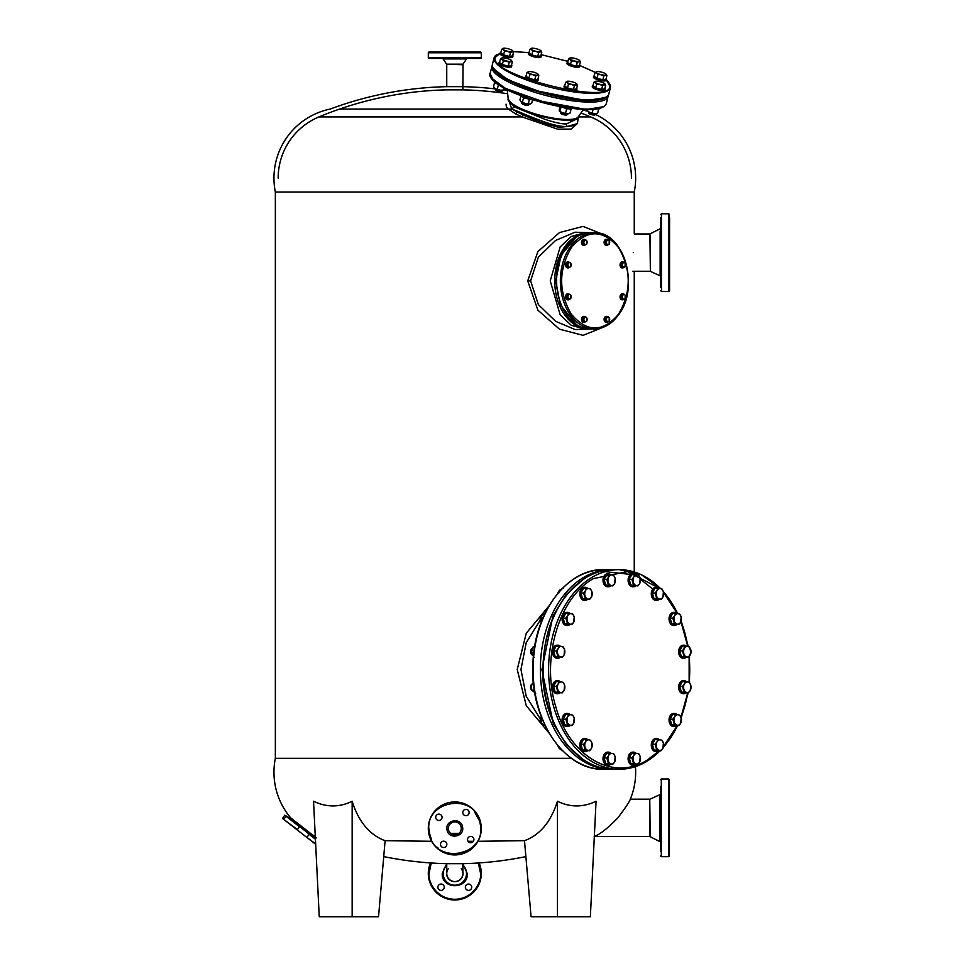 <?xml version="1.0" encoding="UTF-8"?>
<svg xmlns="http://www.w3.org/2000/svg" width="965" height="965" viewBox="0 0 965 965"><rect width="100%" height="100%" fill="white"/><g stroke="black" fill="none" stroke-linecap="round" stroke-linejoin="round"><path stroke-width="1.45" d="M580.93 113.038A353.262 353.262 0 0 1 590.677 116.934A66.235 66.235 0 0 1 631.436 178.079M507.65 93.738A353.262 353.262 0 0 0 462.862 89.854L446.747 89.854A353.262 353.262 0 0 0 318.933 116.934A66.235 66.235 0 0 0 278.173 178.079M571.389 758.321L275.351 758.321A70.457 70.457 0 0 0 290.477 817.596L290.923 818.055M312.395 834.834L315.278 836.39M352.153 801.24L352.153 916.75L319.246 916.75L313.541 801.24C326.58 807.488 339.451 807.488 352.153 801.24C358.606 821.758 369.595 834.906 385.107 840.696L431.632 841.275M442.839 841.275L444.479 841.275M468.037 841.275L473.405 841.275M477.977 841.275L524.502 840.696C539.954 834.99 550.943 821.83 557.456 801.24C570.182 807.488 583.053 807.488 596.068 801.24L590.363 916.75L557.456 916.75L557.456 801.24M594.175 836.486C599.808 834.532 607.709 828.32 617.865 817.837C625.585 807.548 629.735 801.336 630.314 799.189L649.771 799.189L649.771 836.353M635.428 766.62A70.457 70.457 0 0 1 630.314 799.189M463.031 64.172L466.505 58.913L443.104 58.913L446.578 64.172L463.031 64.172L462.862 89.854L462.862 86.669L446.747 86.669A356.447 356.447 0 0 0 330.223 109.057A70.457 70.457 0 0 0 275.351 192.023L634.258 192.023A70.457 70.457 0 0 0 595.489 114.461A3.534 0.856 14.5 0 1 595.477 114.509A3.534 0.856 14.5 0 1 595.321 114.69A3.534 0.856 14.5 0 1 591.847 114.461A3.534 0.856 14.5 0 1 588.698 112.977A3.534 0.856 14.5 0 1 588.638 112.772A3.534 0.856 14.5 0 1 588.638 112.748A3.534 0.856 14.5 0 0 588.638 112.748L588.831 112.012M383.732 856.606A356.447 356.447 0 0 0 446.747 863.675L462.862 863.675L446.747 863.675L446.747 873.494A8.058 8.058 0 0 0 454.805 881.54A8.058 8.058 0 0 0 461.27 868.681A8.058 8.058 0 0 1 454.805 881.54A8.058 8.058 0 0 1 448.339 868.681A8.058 8.058 0 0 0 446.747 873.494M525.877 856.606A356.447 356.447 0 0 1 462.862 863.675L462.862 873.494M578.361 116.681L577.444 123.617L566.841 126.548C551.425 127.054 524.55 113.593 511.764 109.057L339.632 109.057M511.764 109.057L508.193 98.695M462.862 86.669A356.447 356.447 0 0 1 495.407 88.901M504.261 90.022A356.447 356.447 0 0 1 507.288 90.469M492.632 67.345L502.536 77.646L527.397 88.961L588.517 101.204L607.082 96.898M491.269 77.876L507.361 89.805L532.065 99.54L586.322 109.503L603.185 106.765M576.334 324.578L560.291 304.747L555.719 280.875L561.148 255.049L576.334 237.173M583.27 759.66L566.515 744.763L553.367 723.786L541.86 669.722L552.861 616.261L565.972 594.826L583.258 579.277M607.299 569.796A99.793 70.566 90 0 0 603.68 569.664A99.793 70.566 90 0 0 533.114 669.469L533.114 669.433M587.733 111.325L583.125 109.938M633.293 252.613C634.343 276.678 634.343 276.678 633.293 252.613C634.343 228.548 634.343 228.548 633.293 252.613M549.049 733.062L526.263 705.668L517.228 669.469L526.263 633.257L549.049 605.875M602.606 327.497L583.077 335.35L559.483 329.174L537.879 310.151L527.722 280.875L537.879 251.6L559.483 232.577L583.077 226.401L602.606 234.254M512.138 109.19L523.404 115.161L541.679 122.652L559.024 127.477L573.777 125.607M508.133 99.081L514.068 106.862L545.322 119.431C554.887 122.603 561.907 124.111 566.371 123.942L577.902 118.442L578.023 117.416M586.443 232.939L584.199 232.83L571.196 236.485L560.17 246.907L550.231 280.875L560.17 314.843L571.196 325.265L584.199 328.92L586.443 328.812M592.956 232.83L575.08 232.203L555.599 240.454L538.374 257.136L530.593 280.875L538.374 304.614L555.599 321.297L575.08 329.535L592.956 328.92M540.316 619.94L526.227 642.69L520.955 669.469L526.227 696.248L540.316 718.997M576.829 124.111L571.003 129.093L557.42 129.105L522.125 116.934L515.551 113.858L508.024 108.792L506.36 106.705L506.058 104.184M524.502 840.696L531.076 916.75L557.456 916.75M352.153 916.75L378.533 916.75L385.107 840.696M514.068 106.862L511.812 109.057M669.589 267.064L669.589 250.068M669.589 233.373L669.589 271.093M660.76 272.432L660.76 255.978M660.76 249.839L660.76 243.928M660.76 235.556L660.76 233.602M660.76 226.666L660.76 224.001M660.76 217.644L660.76 266.931M669.589 238.464L669.589 249.247M669.589 272.432L669.589 271.623M660.76 281.454L660.76 287.582M660.76 272.202L660.76 278.33M668.878 291.478L661.459 291.478L661.459 213.76L668.878 213.76L668.878 291.478L669.589 290.767L669.589 238.307L669.589 287.353M669.589 259.657L669.589 255.387M669.589 266.762L669.589 256.208M669.589 238.162L669.589 232.794M660.76 281.225L660.76 278.559M660.76 271.623L660.76 269.681M669.433 851.564L669.433 803.749M669.433 812.216L669.433 821.891M660.603 841.854L660.603 842.481M660.603 830.033L660.603 812.216M660.603 808.682L660.603 793.194M660.603 789.659L660.603 851.564M660.603 799.273L660.603 793.809M669.433 848.742L669.433 845.207L669.433 848.742M660.603 805.859L660.603 809.394M660.603 786.825L660.603 790.371M669.433 799.273L669.433 802.096M669.433 790.371L669.433 805.859M669.433 802.808L669.433 805.63M669.433 842.481L669.433 836.39M455.926 834.797A6.466 6.466 0 0 1 448.411 829.405A6.466 6.466 0 0 1 453.683 822.071A6.466 6.466 0 0 1 461.198 827.463A6.466 6.466 0 0 1 455.926 834.797M447.048 829.803L447.012 829.611C445.022 819.768 461.306 817.09 462.561 827.065L462.597 827.258C464.587 837.101 448.303 839.779 447.048 829.803M429.389 832.771L429.413 832.916C433.599 865.858 487.385 856.534 480.22 824.098L480.196 823.953C476.01 790.998 422.224 800.335 429.389 832.771M428.689 832.892A26.489 26.489 0 0 0 459.412 854.532A26.489 26.489 0 0 0 480.92 823.977A26.489 26.489 0 0 0 450.197 802.337A26.489 26.489 0 0 0 428.689 832.892M479.4 820.672L474.454 811.734M441.524 806.33L440.149 807.21M429.027 829.056L429.377 832.759M471.27 842.71A3.185 3.185 0 0 1 467.591 840.129A3.185 3.185 0 0 1 470.172 836.45A3.185 3.185 0 0 1 473.851 839.019A3.185 3.185 0 0 1 471.27 842.71M444.214 847.487A3.185 3.185 0 0 1 440.535 844.906A3.185 3.185 0 0 1 443.104 841.215A3.185 3.185 0 0 1 446.795 843.796A3.185 3.185 0 0 1 444.214 847.487M439.437 820.419A3.185 3.185 0 0 1 435.758 817.837A3.185 3.185 0 0 1 438.339 814.158A3.185 3.185 0 0 1 442.018 816.74A3.185 3.185 0 0 1 439.437 820.419M466.505 815.654A3.185 3.185 0 0 1 462.814 813.073A3.185 3.185 0 0 1 465.395 809.382A3.185 3.185 0 0 1 469.074 811.963A3.185 3.185 0 0 1 466.505 815.654M429.413 832.916L431.198 838.802M437.266 847.33L438.207 848.163M444.624 852.131L449.618 853.699M455.95 854.194L468.845 850.069M298.269 830.744L297.377 829.598L299.56 826.824L300.875 827.403L286.207 815.932L284.735 815.244L282.504 818.429L315.676 844.339M297.377 829.598L283.589 819.273M286.207 815.932L283.963 819.128M315.651 843.88L305.7 836.558M300.875 827.403L309.198 834.351L307.027 837.138M299.56 826.824L286.147 816.342M308.317 833.217L315.398 838.754M309.198 834.351L315.422 839.212M462.862 863.82L467.386 873.82C467.76 889.851 441.439 889.513 442.223 873.494L446.747 863.82M430.499 862.927A26.489 26.489 0 0 0 454.805 899.983A26.489 26.489 0 0 0 479.098 862.927A26.489 26.489 0 0 1 481.294 873.301M478.351 862.987L480.594 873.494C481.619 881.045 473.899 898.873 454.901 899.284C435.891 899.006 428.038 881.238 429.015 873.675L431.258 862.987M441.065 884.049A3.185 3.185 0 0 0 437.881 887.233A3.185 3.185 0 0 0 441.065 890.405A3.185 3.185 0 0 0 444.25 887.233A3.185 3.185 0 0 0 441.065 884.049M468.544 884.049A3.185 3.185 0 0 0 465.359 887.233A3.185 3.185 0 0 0 468.544 890.405A3.185 3.185 0 0 0 471.728 887.233A3.185 3.185 0 0 0 468.544 884.049M429.015 58.431L428.315 57.731L428.315 52.785L429.015 52.074A0.712 0.712 -90 0 0 428.315 52.785L481.294 52.785L480.594 52.074A0.712 0.712 90 0 1 481.294 52.785L481.294 57.731A0.712 0.712 90 0 1 480.594 58.431L429.015 58.431A0.712 0.712 -90 0 1 428.315 57.731L481.294 57.731L480.594 58.431M429.015 52.074L480.594 52.074M465.359 58.431L444.25 58.431M468.544 52.074L465.359 52.074M441.065 52.074L437.881 52.074L441.065 52.074M500.256 53.123L495.117 57.55C489.255 75.174 611.11 105.655 609.868 86.247L606.273 79.733M595.321 72.411L579.881 65.523L595.357 72.375M567.927 61.386L541.124 54.643L567.939 61.362M513.199 51.543L528.603 52.629L513.235 51.603M593.837 82.314L595.441 82.556A5.295 1.279 -165.5 0 0 599.796 84.317A5.295 1.279 -165.5 0 0 604.331 84.787A5.295 1.279 -165.5 0 0 605.007 84.003A5.295 1.279 -165.5 0 0 604.488 83.497L605.694 85.282L604.331 84.787L602.57 85.825L599.796 84.317L596.635 84.341L595.441 82.556A5.295 1.279 -165.5 0 1 594.826 81.748A5.295 1.279 -165.5 0 1 595.079 81.434A5.295 1.279 -165.5 0 1 595.598 81.277A5.295 1.279 -165.5 0 1 600.121 81.748A5.295 1.279 -165.5 0 1 604.488 83.497L605.694 85.282L604.753 88.901L601.629 89.443L595.707 87.96L592.908 85.933L593.837 82.314L595.598 81.277M588.891 113.195A3.185 0.772 14.5 0 0 588.94 113.375A3.185 0.772 14.5 0 0 591.786 114.702A3.185 0.772 14.5 0 0 594.91 114.919A3.185 0.772 14.5 0 0 595.043 114.787M602.57 85.825L601.629 89.443M596.635 84.341L595.707 87.96M606.092 78.72A6.538 1.58 -165.5 0 1 606.37 79.323A6.538 1.58 -165.5 0 1 606.37 79.371A6.538 1.58 -165.5 0 1 599.735 79.299A6.538 1.58 -165.5 0 1 593.704 76.151A6.538 1.58 -165.5 0 1 593.716 76.102L593.451 77.104A6.538 1.58 14.5 0 0 593.451 77.104A6.538 1.58 14.5 0 0 593.439 77.152A6.538 1.58 14.5 0 0 599.482 80.3A6.538 1.58 14.5 0 0 606.104 80.372A6.538 1.58 14.5 0 0 606.117 80.324M595.043 72.64L596.647 72.882A5.295 1.279 -165.5 0 0 601.014 74.643A5.295 1.279 -165.5 0 0 605.538 75.113A5.295 1.279 -165.5 0 0 606.213 74.329A5.295 1.279 -165.5 0 0 605.694 73.823L606.901 75.608L605.538 75.113L603.776 76.151L601.014 74.643L597.854 74.667L596.647 72.882A5.295 1.279 -165.5 0 1 596.044 72.073A5.295 1.279 -165.5 0 1 596.286 71.76A5.295 1.279 -165.5 0 1 596.804 71.603A5.295 1.279 -165.5 0 1 601.328 72.073A5.295 1.279 -165.5 0 1 605.694 73.823L606.901 75.608L605.96 79.227L602.836 79.769L596.913 78.286L594.114 76.259L595.043 72.64L596.804 71.603M603.776 76.151L602.836 79.769M597.854 74.667L596.913 78.286M528.313 53.702A6.538 1.58 14.5 0 0 528.289 53.751A6.538 1.58 14.5 0 0 528.289 53.799A6.538 1.58 14.5 0 0 534.321 56.947A6.538 1.58 14.5 0 0 540.955 57.019A6.538 1.58 14.5 0 0 540.955 56.971L541.208 56.018A6.538 1.58 -165.5 0 1 534.586 55.946A6.538 1.58 -165.5 0 1 528.543 52.81A6.538 1.58 -165.5 0 1 528.555 52.749A6.538 1.58 -165.5 0 1 529.11 52.315M540.931 55.367A6.538 1.58 -165.5 0 1 541.22 55.97A6.538 1.58 -165.5 0 1 541.208 56.018M568.554 58.962L570.158 59.203A5.295 1.279 -165.5 0 0 574.525 60.964A5.295 1.279 -165.5 0 0 579.048 61.434A5.295 1.279 -165.5 0 0 579.724 60.65A5.295 1.279 -165.5 0 0 579.205 60.144L580.411 61.929L579.048 61.434L577.287 62.472L574.525 60.964L571.364 60.988L570.158 59.203A5.295 1.279 -165.5 0 1 569.555 58.395A5.295 1.279 -165.5 0 1 569.796 58.081A5.295 1.279 -165.5 0 1 570.315 57.924A5.295 1.279 -165.5 0 1 574.838 58.395A5.295 1.279 -165.5 0 1 579.205 60.144L580.411 61.929L579.47 65.548L576.346 66.09L570.424 64.607L567.625 62.58L568.554 58.962L570.315 57.924M577.287 62.472L576.346 66.09M571.364 60.988L570.424 64.607M500.111 53.702A6.538 1.58 14.5 0 0 500.099 53.751A6.538 1.58 14.5 0 0 500.087 53.799A6.538 1.58 14.5 0 0 506.118 56.947A6.538 1.58 14.5 0 0 512.753 57.019A6.538 1.58 14.5 0 0 512.765 56.971L513.006 56.018A6.538 1.58 -165.5 0 1 506.384 55.946A6.538 1.58 -165.5 0 1 500.34 52.81A6.538 1.58 -165.5 0 1 500.353 52.749A6.538 1.58 -165.5 0 1 500.907 52.315M512.729 55.367A6.538 1.58 -165.5 0 1 513.018 55.97A6.538 1.58 -165.5 0 1 513.006 56.018M498.905 63.376A6.538 1.58 14.5 0 0 498.881 63.425A6.538 1.58 14.5 0 0 498.869 63.473A6.538 1.58 14.5 0 0 504.912 66.621A6.538 1.58 14.5 0 0 511.534 66.694A6.538 1.58 14.5 0 0 511.546 66.645M511.522 65.041A6.538 1.58 -165.5 0 1 511.812 65.644A6.538 1.58 -165.5 0 1 511.8 65.692A6.538 1.58 -165.5 0 1 505.178 65.62A6.538 1.58 -165.5 0 1 499.134 62.472A6.538 1.58 -165.5 0 1 499.146 62.423A6.538 1.58 -165.5 0 1 499.701 61.989M592.257 86.729A6.538 1.58 14.5 0 0 592.245 86.778A6.538 1.58 14.5 0 0 592.233 86.826A6.538 1.58 14.5 0 0 598.276 89.974A6.538 1.58 14.5 0 0 604.898 90.047A6.538 1.58 14.5 0 0 604.91 89.998M604.886 88.394A6.538 1.58 -165.5 0 1 605.164 88.997A6.538 1.58 -165.5 0 1 598.529 88.973A6.538 1.58 -165.5 0 1 592.486 85.825A6.538 1.58 -165.5 0 1 592.498 85.776A6.538 1.58 -165.5 0 1 593.053 85.342M605.164 88.997A6.538 1.58 -165.5 0 1 605.152 89.045L604.898 90.047M566.986 63.376A6.538 1.58 14.5 0 0 566.962 63.425A6.538 1.58 14.5 0 0 566.95 63.473A6.538 1.58 14.5 0 0 572.993 66.621A6.538 1.58 14.5 0 0 579.615 66.694A6.538 1.58 14.5 0 0 579.627 66.645M579.603 65.041A6.538 1.58 -165.5 0 1 579.881 65.644A6.538 1.58 -165.5 0 1 579.881 65.692A6.538 1.58 -165.5 0 1 573.246 65.62A6.538 1.58 -165.5 0 1 567.215 62.472A6.538 1.58 -165.5 0 1 567.227 62.423A6.538 1.58 -165.5 0 1 567.77 61.989M529.881 49.287L531.486 49.529A5.295 1.279 -165.5 0 0 535.852 51.29A5.295 1.279 -165.5 0 0 540.376 51.76A5.295 1.279 -165.5 0 0 541.051 50.976A5.295 1.279 -165.5 0 0 540.533 50.47L541.739 52.255L540.376 51.76L538.615 52.798L535.852 51.29L532.692 51.314L531.486 49.529A5.295 1.279 -165.5 0 1 530.883 48.72A5.295 1.279 -165.5 0 1 531.124 48.407A5.295 1.279 -165.5 0 1 531.643 48.25A5.295 1.279 -165.5 0 1 536.166 48.72A5.295 1.279 -165.5 0 1 540.533 50.47L541.739 52.255L540.81 55.873L537.686 56.416L531.751 54.933L528.953 52.906L529.881 49.287L531.643 48.25M538.615 52.798L537.686 56.416M532.692 51.314L531.751 54.933M521.956 102.338L521.763 103.074A3.534 0.856 14.5 0 0 521.763 103.074A3.534 0.856 14.5 0 0 521.763 103.098A3.534 0.856 14.5 0 0 521.824 103.303A3.534 0.856 14.5 0 0 524.972 104.787A3.534 0.856 14.5 0 0 528.446 105.016A3.534 0.856 14.5 0 0 528.615 104.835A3.534 0.856 14.5 0 0 528.615 104.811L528.796 104.099M526.962 72.64L528.567 72.882A5.295 1.279 -165.5 0 0 532.933 74.643A5.295 1.279 -165.5 0 0 537.457 75.113A5.295 1.279 -165.5 0 0 538.132 74.329A5.295 1.279 -165.5 0 0 537.614 73.823L538.82 75.608L537.457 75.113L535.696 76.151L532.933 74.643L529.773 74.667L528.567 72.882A5.295 1.279 -165.5 0 1 527.964 72.073A5.295 1.279 -165.5 0 1 528.205 71.76A5.295 1.279 -165.5 0 1 528.724 71.603A5.295 1.279 -165.5 0 1 533.247 72.073A5.295 1.279 -165.5 0 1 537.614 73.823L538.82 75.608L537.879 79.227L534.755 79.769L528.832 78.286L526.034 76.259L526.962 72.64L528.724 71.603M522.017 103.52A3.185 0.772 14.5 0 0 522.077 103.701A3.185 0.772 14.5 0 0 524.912 105.028A3.185 0.772 14.5 0 0 528.036 105.245A3.185 0.772 14.5 0 0 528.169 105.113M535.696 76.151L534.755 79.769M529.773 74.667L528.832 78.286M560.629 112.012L560.436 112.748A3.534 0.856 14.5 0 0 560.436 112.748A3.534 0.856 14.5 0 0 560.436 112.772A3.534 0.856 14.5 0 0 560.496 112.977A3.534 0.856 14.5 0 0 563.644 114.461A3.534 0.856 14.5 0 0 567.118 114.69A3.534 0.856 14.5 0 0 567.275 114.509A3.534 0.856 14.5 0 0 567.287 114.485M565.635 82.314L567.239 82.556A5.295 1.279 -165.5 0 0 571.606 84.317A5.295 1.279 -165.5 0 0 576.129 84.787A5.295 1.279 -165.5 0 0 576.805 84.003A5.295 1.279 -165.5 0 0 576.286 83.497L577.492 85.282L576.129 84.787L574.368 85.825L571.606 84.317L568.433 84.341L567.239 82.556A5.295 1.279 -165.5 0 1 566.624 81.748A5.295 1.279 -165.5 0 1 566.877 81.434A5.295 1.279 -165.5 0 1 567.396 81.277A5.295 1.279 -165.5 0 1 571.919 81.748A5.295 1.279 -165.5 0 1 576.286 83.497L577.492 85.282L576.551 88.901L573.427 89.443L567.504 87.96L564.706 85.933L565.635 82.314L567.396 81.277M560.689 113.195A3.185 0.772 14.5 0 0 560.749 113.375A3.185 0.772 14.5 0 0 563.584 114.702A3.185 0.772 14.5 0 0 566.708 114.919A3.185 0.772 14.5 0 0 566.841 114.787M574.368 85.825L573.427 89.443M568.433 84.341L567.504 87.96M501.691 49.287L503.284 49.529A5.295 1.279 -165.5 0 0 507.65 51.29A5.295 1.279 -165.5 0 0 512.174 51.76A5.295 1.279 -165.5 0 0 512.849 50.976A5.295 1.279 -165.5 0 0 512.331 50.47L513.537 52.255L512.174 51.76L510.413 52.798L507.65 51.29L504.49 51.314L503.284 49.529A5.295 1.279 -165.5 0 1 502.681 48.72A5.295 1.279 -165.5 0 1 502.934 48.407A5.295 1.279 -165.5 0 1 503.453 48.25A5.295 1.279 -165.5 0 1 507.976 48.72A5.295 1.279 -165.5 0 1 512.331 50.47L513.537 52.255L512.608 55.873L509.484 56.416L503.561 54.933L500.751 52.906L501.691 49.287L503.453 48.25M510.413 52.798L509.484 56.416M504.49 51.314L503.561 54.933M495.467 88.659L495.274 89.395A3.534 0.856 14.5 0 0 495.274 89.395A3.534 0.856 14.5 0 0 495.274 89.419A3.534 0.856 14.5 0 0 495.334 89.624A3.534 0.856 14.5 0 0 498.483 91.108A3.534 0.856 14.5 0 0 501.957 91.337A3.534 0.856 14.5 0 0 502.126 91.156A3.534 0.856 14.5 0 0 502.126 91.132L502.307 90.42M500.473 58.962L502.077 59.203A5.295 1.279 -165.5 0 0 506.444 60.964A5.295 1.279 -165.5 0 0 510.968 61.434A5.295 1.279 -165.5 0 0 511.643 60.65A5.295 1.279 -165.5 0 0 511.124 60.144L512.331 61.929L510.968 61.434L509.206 62.472L506.444 60.964L503.284 60.988L502.077 59.203A5.295 1.279 -165.5 0 1 501.474 58.395A5.295 1.279 -165.5 0 1 501.716 58.081A5.295 1.279 -165.5 0 1 502.234 57.924A5.295 1.279 -165.5 0 1 506.758 58.395A5.295 1.279 -165.5 0 1 511.124 60.144L512.331 61.929L511.39 65.548L508.266 66.09L502.343 64.607L499.544 62.58L500.473 58.962L502.234 57.924M495.528 89.842A3.185 0.772 14.5 0 0 495.588 90.022A3.185 0.772 14.5 0 0 498.423 91.349A3.185 0.772 14.5 0 0 501.547 91.566A3.185 0.772 14.5 0 0 501.679 91.434M509.206 62.472L508.266 66.09M503.284 60.988L502.343 64.607M564.055 86.729A6.538 1.58 14.5 0 0 564.043 86.778A6.538 1.58 14.5 0 0 564.03 86.826A6.538 1.58 14.5 0 0 570.074 89.974A6.538 1.58 14.5 0 0 576.696 90.047A6.538 1.58 14.5 0 0 576.708 89.998M576.684 88.394A6.538 1.58 -165.5 0 1 576.961 88.997A6.538 1.58 -165.5 0 1 570.327 88.973A6.538 1.58 -165.5 0 1 564.296 85.825A6.538 1.58 -165.5 0 1 564.296 85.776A6.538 1.58 -165.5 0 1 564.851 85.342M576.961 88.997A6.538 1.58 -165.5 0 1 576.961 89.045L576.696 90.047M538.012 78.72A6.538 1.58 -165.5 0 1 538.301 79.323A6.538 1.58 -165.5 0 1 538.289 79.371A6.538 1.58 -165.5 0 1 531.667 79.299A6.538 1.58 -165.5 0 1 525.623 76.151A6.538 1.58 -165.5 0 1 525.635 76.102L525.37 77.104A6.538 1.58 14.5 0 0 525.37 77.104A6.538 1.58 14.5 0 0 525.358 77.152A6.538 1.58 14.5 0 0 531.401 80.3A6.538 1.58 14.5 0 0 538.024 80.372A6.538 1.58 14.5 0 0 538.036 80.324M503.983 90.228A5.295 1.279 14.5 0 0 504.007 90.203A5.295 1.279 14.5 0 0 504.019 90.203L500.099 90.155A5.295 1.279 14.5 0 0 503.983 90.228L505.202 88.744M493.996 87.429A5.295 1.279 14.5 0 0 494.092 87.646A5.295 1.279 14.5 0 0 495.25 88.539A5.295 1.279 14.5 0 0 500.099 90.155L495.25 88.539L493.501 86.729L494.478 82.954M497.892 84.377L498.748 84.956M503.73 87.948L503.211 89.938M498.362 85.053L497.385 88.816M494.237 81.542A6.538 1.58 14.5 0 0 494.177 81.675A6.538 1.58 14.5 0 0 494.273 82.109A6.538 1.58 14.5 0 0 497.24 83.919M597.214 108.852A6.538 1.58 14.5 0 0 599.108 108.852A6.538 1.58 14.5 0 0 600.182 108.297A6.538 1.58 14.5 0 0 600.194 108.189M561.413 106.838A6.538 1.58 14.5 0 0 566.853 108.55A6.538 1.58 14.5 0 0 571.895 108.454M520.678 95.607A6.538 1.58 14.5 0 0 523.428 97.477A6.538 1.58 14.5 0 0 531.003 99.226M522.367 96.452L523.464 98.213L524.948 98.044M520.533 101.253A5.295 1.279 14.5 0 0 520.581 101.325A5.295 1.279 14.5 0 0 521.004 101.759A5.295 1.279 14.5 0 0 525.25 103.532A5.295 1.279 14.5 0 0 529.869 104.063A5.295 1.279 14.5 0 0 530.497 103.882A5.295 1.279 14.5 0 0 530.569 103.846M528.169 98.876L529.375 99.757L531.245 98.756M532.596 99.733L531.727 103.062L529.869 104.063L525.25 103.532L520.581 101.325M521.004 101.759L519.906 99.986L520.871 96.211M531.727 103.062L529.869 104.063M529.375 99.757L528.41 103.532M523.464 98.213L522.487 101.988M565.418 108.237L566.576 109.202L567.71 108.707M570.484 108.888L571.063 109.286L570.086 113.062L567.649 113.786L562.607 112.808L559.242 110.999A5.295 1.279 14.5 0 0 562.607 112.808A5.295 1.279 14.5 0 0 567.649 113.786A5.295 1.279 14.5 0 0 569.169 113.556A5.295 1.279 14.5 0 0 569.362 113.412M560.617 105.692L560.979 107.344L562.306 107.236M559.242 110.999L559.616 106.512M566.576 109.202L565.611 112.977M560.979 107.344L560.002 111.12M597.661 108.888L598.565 109.479L598.976 107.996M598.783 108.876L597.612 113.303L594.73 113.701L589.615 112.362L587.371 110.637A5.295 1.279 14.5 0 0 587.444 110.999A5.295 1.279 14.5 0 0 589.615 112.362A5.295 1.279 14.5 0 0 594.73 113.701A5.295 1.279 14.5 0 0 597.371 113.556A5.295 1.279 14.5 0 0 597.564 113.4M597.612 113.303L598.565 109.479M587.613 109.552L587.371 110.637M593.101 109.359L592.257 112.615M571.364 247.523C558.433 269.754 558.433 291.985 571.364 314.228C587.082 332.503 602.799 332.503 618.517 314.228C631.448 291.985 631.448 269.754 618.517 247.523C602.799 229.248 587.082 229.248 571.364 247.523M583.463 320.078L583.958 318.788A2.292 1.628 -90 0 1 584.368 317.762A2.292 1.628 -90 0 1 585.104 317.171L582.788 317.509L582.305 320.078L583.62 321.948L584.79 321.948L583.463 320.078L582.305 320.078M585.755 316.822L586.672 317.762A2.292 1.628 -90 0 1 587.082 319.982A2.292 1.628 -90 0 1 585.936 321.598A2.292 1.628 -90 0 1 584.368 321.007A2.292 1.628 -90 0 1 583.958 318.788L583.946 317.509L585.104 317.171A2.292 1.628 -90 0 1 586.672 317.762L586.599 321.261L584.79 321.948M582.788 317.509L583.946 317.509M583.885 316.399A3.004 2.123 90 0 0 583.656 316.387A3.004 2.123 90 0 0 582.16 317.268A3.004 2.123 90 0 0 581.702 320.537A3.004 2.123 90 0 0 583.656 322.394A3.004 2.123 90 0 0 583.885 322.37M585.393 321.779A3.004 2.123 -90 0 1 584.115 322.394A3.004 2.123 -90 0 1 582.148 320.537A3.004 2.123 -90 0 1 582.607 317.268A3.004 2.123 -90 0 1 584.115 316.387A3.004 2.123 -90 0 1 585.224 316.822M567.504 297.51L567.999 296.231A2.292 1.628 -90 0 1 568.421 295.206A2.292 1.628 -90 0 1 569.145 294.615L566.829 294.952L566.346 297.51L567.673 299.391L568.831 299.391L567.504 297.51L566.346 297.51M569.796 294.265L570.713 295.206A2.292 1.628 -90 0 1 571.135 297.425A2.292 1.628 -90 0 1 569.989 299.041A2.292 1.628 -90 0 1 568.421 298.45A2.292 1.628 -90 0 1 567.999 296.231L567.987 294.952L569.145 294.615A2.292 1.628 -90 0 1 570.713 295.206L570.641 298.704L568.831 299.391M566.829 294.952L567.987 294.952M567.504 265.604L567.999 264.326A2.292 1.628 -90 0 1 568.421 263.3A2.292 1.628 -90 0 1 569.145 262.709L566.829 263.047L566.346 265.604L567.673 267.486L568.831 267.486L567.504 265.604L566.346 265.604M569.796 262.359L570.713 263.3A2.292 1.628 -90 0 1 571.135 265.52A2.292 1.628 -90 0 1 569.989 267.136A2.292 1.628 -90 0 1 568.421 266.545A2.292 1.628 -90 0 1 567.999 264.326L567.987 263.047L569.145 262.709A2.292 1.628 -90 0 1 570.713 263.3L570.641 266.798L568.831 267.486M566.829 263.047L567.987 263.047M606.02 320.078L606.515 318.788A2.292 1.628 -90 0 1 606.937 317.762A2.292 1.628 -90 0 1 607.66 317.171L605.345 317.509L604.862 320.078L606.189 321.948L607.347 321.948L606.02 320.078L604.862 320.078M608.312 316.822L609.229 317.762A2.292 1.628 -90 0 1 609.651 319.982A2.292 1.628 -90 0 1 608.505 321.598A2.292 1.628 -90 0 1 606.937 321.007A2.292 1.628 -90 0 1 606.515 318.788L606.503 317.509L607.66 317.171A2.292 1.628 -90 0 1 609.229 317.762L609.156 321.261L607.347 321.948M605.345 317.509L606.503 317.509M621.967 297.51L622.461 296.231A2.292 1.628 -90 0 1 622.883 295.206A2.292 1.628 -90 0 1 623.607 294.615L621.291 294.952L620.809 297.51L622.135 299.391L623.294 299.391L621.967 297.51L620.809 297.51M624.271 294.265L625.175 295.206A2.292 1.628 -90 0 1 625.597 297.425A2.292 1.628 -90 0 1 624.452 299.041A2.292 1.628 -90 0 1 622.883 298.45A2.292 1.628 -90 0 1 622.461 296.231L622.461 294.952L623.607 294.615A2.292 1.628 -90 0 1 625.175 295.206L625.103 298.704L623.294 299.391M621.291 294.952L622.461 294.952M606.02 243.047L606.515 241.769A2.292 1.628 -90 0 1 606.937 240.743A2.292 1.628 -90 0 1 607.66 240.152L605.345 240.49L604.862 243.047L606.189 244.917L607.347 244.917L606.02 243.047L604.862 243.047M608.312 239.803L609.229 240.743A2.292 1.628 -90 0 1 609.651 242.951A2.292 1.628 -90 0 1 608.505 244.579A2.292 1.628 -90 0 1 606.937 243.988A2.292 1.628 -90 0 1 606.515 241.769L606.503 240.49L607.66 240.152A2.292 1.628 -90 0 1 609.229 240.743L609.156 244.242L607.347 244.917M605.345 240.49L606.503 240.49M621.967 265.604L622.461 264.326A2.292 1.628 -90 0 1 622.883 263.3A2.292 1.628 -90 0 1 623.607 262.709L621.291 263.047L620.809 265.604L622.135 267.486L623.294 267.486L621.967 265.604L620.809 265.604M624.271 262.359L625.175 263.3A2.292 1.628 -90 0 1 625.597 265.52A2.292 1.628 -90 0 1 624.452 267.136A2.292 1.628 -90 0 1 622.883 266.545A2.292 1.628 -90 0 1 622.461 264.326L622.461 263.047L623.607 262.709A2.292 1.628 -90 0 1 625.175 263.3L625.103 266.798L623.294 267.486M621.291 263.047L622.461 263.047M583.463 243.047L583.958 241.769A2.292 1.628 -90 0 1 584.368 240.743A2.292 1.628 -90 0 1 585.104 240.152L582.788 240.49L582.305 243.047L583.62 244.917L584.79 244.917L583.463 243.047L582.305 243.047M585.755 239.803L586.672 240.743A2.292 1.628 -90 0 1 587.082 242.951A2.292 1.628 -90 0 1 585.936 244.579A2.292 1.628 -90 0 1 584.368 243.988A2.292 1.628 -90 0 1 583.958 241.769L583.946 240.49L585.104 240.152A2.292 1.628 -90 0 1 586.672 240.743L586.599 244.242L584.79 244.917M582.788 240.49L583.946 240.49M567.927 293.843A3.004 2.123 90 0 0 567.71 293.818A3.004 2.123 90 0 0 566.202 294.699A3.004 2.123 90 0 0 565.743 297.98A3.004 2.123 90 0 0 567.71 299.826A3.004 2.123 90 0 0 567.927 299.813M569.434 299.222A3.004 2.123 -90 0 1 568.156 299.826A3.004 2.123 -90 0 1 566.19 297.98A3.004 2.123 -90 0 1 566.66 294.699A3.004 2.123 -90 0 1 568.156 293.818A3.004 2.123 -90 0 1 569.266 294.265M567.927 261.937A3.004 2.123 90 0 0 567.71 261.925A3.004 2.123 90 0 0 566.202 262.794A3.004 2.123 90 0 0 565.743 266.075A3.004 2.123 90 0 0 567.71 267.92A3.004 2.123 90 0 0 567.927 267.908M569.434 267.317A3.004 2.123 -90 0 1 568.156 267.92A3.004 2.123 -90 0 1 566.19 266.075A3.004 2.123 -90 0 1 566.66 262.794A3.004 2.123 -90 0 1 568.156 261.925A3.004 2.123 -90 0 1 569.266 262.359M606.442 316.399A3.004 2.123 90 0 0 606.225 316.387A3.004 2.123 90 0 0 604.717 317.268A3.004 2.123 90 0 0 604.259 320.537A3.004 2.123 90 0 0 606.225 322.394A3.004 2.123 90 0 0 606.442 322.37M607.95 321.779A3.004 2.123 -90 0 1 606.671 322.394A3.004 2.123 -90 0 1 604.705 320.537A3.004 2.123 -90 0 1 605.164 317.268A3.004 2.123 -90 0 1 606.671 316.387A3.004 2.123 -90 0 1 607.781 316.822M622.401 293.843A3.004 2.123 90 0 0 622.172 293.818A3.004 2.123 90 0 0 620.676 294.699A3.004 2.123 90 0 0 620.206 297.98A3.004 2.123 90 0 0 622.172 299.826A3.004 2.123 90 0 0 622.401 299.813M623.897 299.222A3.004 2.123 -90 0 1 622.618 299.826A3.004 2.123 -90 0 1 620.664 297.98A3.004 2.123 -90 0 1 621.122 294.699A3.004 2.123 -90 0 1 622.618 293.818A3.004 2.123 -90 0 1 623.728 294.265M606.442 239.38A3.004 2.123 90 0 0 606.225 239.356A3.004 2.123 90 0 0 604.717 240.237A3.004 2.123 90 0 0 604.259 243.518A3.004 2.123 90 0 0 606.225 245.363A3.004 2.123 90 0 0 606.442 245.351M607.95 244.76A3.004 2.123 -90 0 1 606.671 245.363A3.004 2.123 -90 0 1 604.705 243.518A3.004 2.123 -90 0 1 605.164 240.237A3.004 2.123 -90 0 1 606.671 239.356A3.004 2.123 -90 0 1 607.781 239.803M622.401 261.937A3.004 2.123 90 0 0 622.172 261.925A3.004 2.123 90 0 0 620.676 262.794A3.004 2.123 90 0 0 620.206 266.075A3.004 2.123 90 0 0 622.172 267.92A3.004 2.123 90 0 0 622.401 267.908M623.897 267.317A3.004 2.123 -90 0 1 622.618 267.92A3.004 2.123 -90 0 1 620.664 266.075A3.004 2.123 -90 0 1 621.122 262.794A3.004 2.123 -90 0 1 622.618 261.925A3.004 2.123 -90 0 1 623.728 262.359M583.885 239.38A3.004 2.123 90 0 0 583.656 239.356A3.004 2.123 90 0 0 582.16 240.237A3.004 2.123 90 0 0 581.702 243.518A3.004 2.123 90 0 0 583.656 245.363A3.004 2.123 90 0 0 583.885 245.351M585.393 244.76A3.004 2.123 -90 0 1 584.115 245.363A3.004 2.123 -90 0 1 582.148 243.518A3.004 2.123 -90 0 1 582.607 240.237A3.004 2.123 -90 0 1 584.115 239.356A3.004 2.123 -90 0 1 585.224 239.803M659.638 588.445L627.479 571.63L593.547 578.566C558.832 597.432 540.786 659.059 555.9 707.116C569.241 756.198 612.811 781.734 646.791 760.36L659.36 750.746M663.606 746.307L677.273 725.644M680.94 717.345L687.743 692.858A99.793 70.566 90 0 1 681.013 717.526M689.143 682.291L689.131 656.55A99.793 70.566 90 0 1 689.155 682.291M687.792 646.466A5.295 3.739 -90 0 1 690.759 649.698A5.295 3.739 -90 0 1 690.277 654.946A5.295 3.739 -90 0 1 686.815 656.972A5.295 3.739 -90 0 1 683.847 653.739A5.295 3.739 -90 0 1 684.342 648.492A5.295 3.739 -90 0 1 685.874 646.827A5.295 3.739 -90 0 1 687.792 646.466L689.36 646.876L691.012 652.521L688.383 657.37L684.101 656.562L682.448 650.917L685.078 646.067L687.792 646.466L680.94 621.581M677.406 613.547L663.594 592.606M656.743 749.95L655.09 744.304L656.984 741.88A5.295 3.739 -90 0 1 658.528 740.215A5.295 3.739 -90 0 1 660.446 739.853L662.002 740.251L663.413 743.074L662.919 748.321L661.025 750.746L654.029 749.95L652.364 744.304L655.006 739.455L660.446 739.853A5.295 3.739 -90 0 1 663.413 743.074A5.295 3.739 -90 0 1 662.919 748.321A5.295 3.739 -90 0 1 659.469 750.348L654.029 749.95M661.025 750.746L659.469 750.348A5.295 3.739 -90 0 1 656.502 747.127A5.295 3.739 -90 0 1 656.984 741.88L657.72 739.455M663.703 745.125L663.655 745.897M655.09 744.304L652.364 744.304M683.63 680.699A6.538 4.62 90 0 0 683.256 680.675A6.538 4.62 90 0 0 681.483 681.169A6.538 4.62 90 0 0 678.721 688.491A6.538 4.62 90 0 0 683.256 693.751A6.538 4.62 90 0 0 683.63 693.726M686.332 692.858A6.538 4.62 -90 0 1 685.777 693.244A6.538 4.62 -90 0 1 684.004 693.751A6.538 4.62 -90 0 1 679.469 688.491A6.538 4.62 -90 0 1 682.231 681.169A6.538 4.62 -90 0 1 684.004 680.675A6.538 4.62 -90 0 1 686.561 681.76M608.457 763.532L606.804 757.887L608.698 755.462A5.295 3.739 -90 0 1 610.242 753.798A5.295 3.739 -90 0 1 612.16 753.436L613.728 753.834L615.127 756.657L614.645 761.904L612.751 764.328L605.743 763.532L604.09 757.887L606.72 753.038L612.16 753.436A5.295 3.739 -90 0 1 615.127 756.657A5.295 3.739 -90 0 1 614.645 761.904A5.295 3.739 -90 0 1 611.183 763.93L605.743 763.532M612.751 764.328L611.183 763.93A5.295 3.739 -90 0 1 608.215 760.71A5.295 3.739 -90 0 1 608.698 755.462L609.434 753.038M615.417 758.707L615.381 759.479M606.804 757.887L604.09 757.887M633.559 763.532L631.906 757.887L633.8 755.462A5.295 3.739 -90 0 1 635.332 753.798A5.295 3.739 -90 0 1 637.262 753.436L638.818 753.834L640.229 756.657L639.735 761.904L637.841 764.328L630.833 763.532L629.18 757.887L631.81 753.038L637.262 753.436A5.295 3.739 -90 0 1 640.229 756.657A5.295 3.739 -90 0 1 639.735 761.904A5.295 3.739 -90 0 1 636.285 763.93L630.833 763.532M637.841 764.328L636.285 763.93A5.295 3.739 -90 0 1 633.305 760.71A5.295 3.739 -90 0 1 633.8 755.462L634.536 753.038M640.507 758.707L640.471 759.479M631.906 757.887L629.18 757.887M684.101 692.062L682.448 686.417L684.342 683.992A5.295 3.739 -90 0 1 685.874 682.327A5.295 3.739 -90 0 1 687.792 681.966L689.36 682.364L690.759 685.186L690.277 690.433L688.383 692.858L681.374 692.062L679.722 686.417L682.351 681.567L687.792 681.966A5.295 3.739 -90 0 1 690.759 685.186A5.295 3.739 -90 0 1 690.277 690.433A5.295 3.739 -90 0 1 686.815 692.46L681.374 692.062M688.383 692.858L686.815 692.46A5.295 3.739 -90 0 1 683.847 689.239A5.295 3.739 -90 0 1 684.342 683.992L685.078 681.567M691.049 687.237L691.012 688.009M682.448 686.417L679.722 686.417M608.457 585.092L606.804 579.446L608.698 577.022A5.295 3.739 -90 0 1 610.242 575.357A5.295 3.739 -90 0 1 612.16 574.995L613.728 575.393L615.127 578.228L614.645 583.475L612.751 585.9L605.743 585.092L604.09 579.446L606.72 574.597L612.16 574.995A5.295 3.739 -90 0 1 615.127 578.228A5.295 3.739 -90 0 1 614.645 583.475A5.295 3.739 -90 0 1 611.183 585.49L605.743 585.092M612.751 585.9L611.183 585.49A5.295 3.739 -90 0 1 608.215 582.269A5.295 3.739 -90 0 1 608.698 577.022L609.434 574.597M615.417 580.279L615.381 581.051M606.804 579.446L604.09 579.446M633.559 585.092L631.906 579.446L633.8 577.022A5.295 3.739 -90 0 1 635.332 575.357A5.295 3.739 -90 0 1 637.262 574.995L638.818 575.393L640.229 578.228L639.735 583.475L637.841 585.9L630.833 585.092L629.18 579.446L631.81 574.597L637.262 574.995A5.295 3.739 -90 0 1 640.229 578.228A5.295 3.739 -90 0 1 639.735 583.475A5.295 3.739 -90 0 1 636.285 585.49L630.833 585.092M637.841 585.9L636.285 585.49A5.295 3.739 -90 0 1 633.305 582.269A5.295 3.739 -90 0 1 633.8 577.022L634.536 574.597M640.507 580.279L640.471 581.051M631.906 579.446L629.18 579.446M674.487 724.848L672.834 719.202L674.728 716.778A5.295 3.739 -90 0 1 676.272 715.113A5.295 3.739 -90 0 1 678.19 714.751L679.758 715.149L681.157 717.972L680.675 723.219L678.781 725.644L671.773 724.848L670.12 719.202L672.75 714.353L678.19 714.751A5.295 3.739 -90 0 1 681.157 717.972A5.295 3.739 -90 0 1 680.675 723.219A5.295 3.739 -90 0 1 677.213 725.246L671.773 724.848M678.781 725.644L677.213 725.246A5.295 3.739 -90 0 1 674.246 722.025A5.295 3.739 -90 0 1 674.728 716.778L675.464 714.353M681.447 720.035L681.411 720.795M672.834 719.202L670.12 719.202M674.487 623.776L672.834 618.131L674.728 615.706A5.295 3.739 -90 0 1 676.272 614.042A5.295 3.739 -90 0 1 678.19 613.68L679.758 614.078L681.157 616.9L680.675 622.148L678.781 624.572L671.773 623.776L670.12 618.131L672.75 613.282L678.19 613.68A5.295 3.739 -90 0 1 681.157 616.9A5.295 3.739 -90 0 1 680.675 622.148A5.295 3.739 -90 0 1 677.213 624.174L671.773 623.776M678.781 624.572L677.213 624.174A5.295 3.739 -90 0 1 674.246 620.953A5.295 3.739 -90 0 1 674.728 615.706L675.464 613.282M681.447 618.951L681.411 619.723M672.834 618.131L670.12 618.131M656.284 738.587A6.538 4.62 90 0 0 655.898 738.563A6.538 4.62 90 0 0 654.137 739.057A6.538 4.62 90 0 0 651.375 746.379A6.538 4.62 90 0 0 655.898 751.639A6.538 4.62 90 0 0 656.284 751.614M658.986 750.746A6.538 4.62 -90 0 1 658.42 751.144A6.538 4.62 -90 0 1 656.658 751.639A6.538 4.62 -90 0 1 652.123 746.379A6.538 4.62 -90 0 1 654.885 739.057A6.538 4.62 -90 0 1 656.658 738.563A6.538 4.62 -90 0 1 659.204 739.648M683.63 645.199A6.538 4.62 90 0 0 683.256 645.187A6.538 4.62 90 0 0 681.483 645.682A6.538 4.62 90 0 0 678.721 652.991A6.538 4.62 90 0 0 683.256 658.251A6.538 4.62 90 0 0 683.63 658.239M686.332 657.37A6.538 4.62 -90 0 1 685.777 657.756A6.538 4.62 -90 0 1 684.004 658.251A6.538 4.62 -90 0 1 679.469 652.991A6.538 4.62 -90 0 1 682.231 645.682A6.538 4.62 -90 0 1 684.004 645.187A6.538 4.62 -90 0 1 686.561 646.273M607.998 752.169A6.538 4.62 90 0 0 607.624 752.145A6.538 4.62 90 0 0 605.851 752.64A6.538 4.62 90 0 0 603.089 759.962A6.538 4.62 90 0 0 607.624 765.221A6.538 4.62 90 0 0 607.998 765.197M610.7 764.328A6.538 4.62 -90 0 1 610.133 764.726A6.538 4.62 -90 0 1 608.372 765.221A6.538 4.62 -90 0 1 603.837 759.962A6.538 4.62 -90 0 1 606.599 752.64A6.538 4.62 -90 0 1 608.372 752.145A6.538 4.62 -90 0 1 610.917 753.231M656.284 587.311A6.538 4.62 90 0 0 655.898 587.299A6.538 4.62 90 0 0 654.137 587.794A6.538 4.62 90 0 0 651.375 595.103A6.538 4.62 90 0 0 655.898 600.363A6.538 4.62 90 0 0 656.284 600.339M658.986 599.482A6.538 4.62 -90 0 1 658.42 599.868A6.538 4.62 -90 0 1 656.658 600.363A6.538 4.62 -90 0 1 652.123 595.103A6.538 4.62 -90 0 1 654.885 587.794A6.538 4.62 -90 0 1 656.658 587.299A6.538 4.62 -90 0 1 659.204 588.385M674.028 713.485A6.538 4.62 90 0 0 673.654 713.473A6.538 4.62 90 0 0 671.881 713.967A6.538 4.62 90 0 0 669.119 721.277A6.538 4.62 90 0 0 673.654 726.536A6.538 4.62 90 0 0 674.028 726.512M676.73 725.644A6.538 4.62 -90 0 1 676.163 726.042A6.538 4.62 -90 0 1 674.402 726.536A6.538 4.62 -90 0 1 669.867 721.277A6.538 4.62 -90 0 1 672.629 713.967A6.538 4.62 -90 0 1 674.402 713.473A6.538 4.62 -90 0 1 676.948 714.558M674.028 612.413A6.538 4.62 90 0 0 673.654 612.389A6.538 4.62 90 0 0 671.881 612.884A6.538 4.62 90 0 0 669.119 620.206A6.538 4.62 90 0 0 673.654 625.465A6.538 4.62 90 0 0 674.028 625.441M676.73 624.572A6.538 4.62 -90 0 1 676.163 624.97A6.538 4.62 -90 0 1 674.402 625.465A6.538 4.62 -90 0 1 669.867 620.206A6.538 4.62 -90 0 1 672.629 612.884A6.538 4.62 -90 0 1 674.402 612.389A6.538 4.62 -90 0 1 676.948 613.475M584.802 738.587A6.538 4.62 90 0 0 584.428 738.563A6.538 4.62 90 0 0 582.667 739.057A6.538 4.62 90 0 0 579.905 746.379A6.538 4.62 90 0 0 584.428 751.639A6.538 4.62 90 0 0 584.802 751.614M587.504 750.746A6.538 4.62 -90 0 1 586.949 751.144A6.538 4.62 -90 0 1 585.188 751.639A6.538 4.62 -90 0 1 580.653 746.379A6.538 4.62 -90 0 1 583.415 739.057A6.538 4.62 -90 0 1 585.188 738.563A6.538 4.62 -90 0 1 587.733 739.648M607.998 573.729A6.538 4.62 90 0 0 607.624 573.717A6.538 4.62 90 0 0 605.851 574.211A6.538 4.62 90 0 0 603.089 581.521A6.538 4.62 90 0 0 607.624 586.78A6.538 4.62 90 0 0 607.998 586.756M610.7 585.9A6.538 4.62 -90 0 1 610.133 586.286A6.538 4.62 -90 0 1 608.372 586.78A6.538 4.62 -90 0 1 603.837 581.521A6.538 4.62 -90 0 1 606.599 574.211A6.538 4.62 -90 0 1 608.372 573.717A6.538 4.62 -90 0 1 610.917 574.802M633.088 573.729A6.538 4.62 90 0 0 632.714 573.717A6.538 4.62 90 0 0 630.953 574.211A6.538 4.62 90 0 0 628.191 581.521A6.538 4.62 90 0 0 632.714 586.78A6.538 4.62 90 0 0 633.088 586.756M635.79 585.9A6.538 4.62 -90 0 1 635.235 586.286A6.538 4.62 -90 0 1 633.462 586.78A6.538 4.62 -90 0 1 628.939 581.521A6.538 4.62 -90 0 1 631.701 574.211A6.538 4.62 -90 0 1 633.462 573.717A6.538 4.62 -90 0 1 636.019 574.802M633.088 752.169A6.538 4.62 90 0 0 632.714 752.145A6.538 4.62 90 0 0 630.953 752.64A6.538 4.62 90 0 0 628.191 759.962A6.538 4.62 90 0 0 632.714 765.221A6.538 4.62 90 0 0 633.088 765.197M635.79 764.328A6.538 4.62 -90 0 1 635.235 764.726A6.538 4.62 -90 0 1 633.462 765.221A6.538 4.62 -90 0 1 628.939 759.962A6.538 4.62 -90 0 1 631.701 752.64A6.538 4.62 -90 0 1 633.462 752.145A6.538 4.62 -90 0 1 636.019 753.231M557.927 656.562L556.274 650.917L558.168 648.492A5.295 3.739 -90 0 1 559.7 646.827A5.295 3.739 -90 0 1 561.618 646.466L563.186 646.876L564.585 649.698L564.103 654.946L562.209 657.37L555.201 656.562L553.548 650.917L556.178 646.067L561.618 646.466A5.295 3.739 -90 0 1 564.585 649.698A5.295 3.739 -90 0 1 564.103 654.946A5.295 3.739 -90 0 1 560.641 656.972L555.201 656.562M562.209 657.37L560.641 656.972A5.295 3.739 -90 0 1 557.673 653.739A5.295 3.739 -90 0 1 558.168 648.492L558.904 646.067M532.113 648.468A3.534 2.497 90 0 0 530.605 651.749A3.534 2.497 90 0 0 532.161 654.994M564.875 651.749L564.839 652.521M556.274 650.917L553.548 650.917M585.273 749.95L583.62 744.304L585.514 741.88A5.295 3.739 -90 0 1 587.046 740.215A5.295 3.739 -90 0 1 588.976 739.853L590.532 740.251L591.943 743.074L591.448 748.321L589.555 750.746L582.546 749.95L580.894 744.304L583.523 739.455L588.976 739.853A5.295 3.739 -90 0 1 591.943 743.074A5.295 3.739 -90 0 1 591.448 748.321A5.295 3.739 -90 0 1 587.999 750.348L582.546 749.95M589.555 750.746L587.999 750.348A5.295 3.739 -90 0 1 585.031 747.127A5.295 3.739 -90 0 1 585.514 741.88L586.25 739.455M557.999 745.8A3.534 2.497 90 0 0 559.495 748.37M592.221 745.125L592.184 745.897M583.62 744.304L580.894 744.304M656.743 598.674L655.09 593.029L656.984 590.604A5.295 3.739 -90 0 1 658.528 588.94A5.295 3.739 -90 0 1 660.446 588.578L662.002 588.976L663.413 591.81L662.919 597.058L661.025 599.482L654.029 598.674L652.364 593.029L655.006 588.18L660.446 588.578A5.295 3.739 -90 0 1 663.413 591.81A5.295 3.739 -90 0 1 662.919 597.058A5.295 3.739 -90 0 1 659.469 599.072L654.029 598.674M661.025 599.482L659.469 599.072A5.295 3.739 -90 0 1 656.502 595.851A5.295 3.739 -90 0 1 656.984 590.604L657.72 588.18M663.703 593.861L663.655 594.633M655.09 593.029L652.364 593.029M685.078 646.067L682.351 646.067L679.722 650.917L681.374 656.562L688.383 657.37M691.049 651.749L691.012 652.521M684.101 656.562L681.374 656.562M682.448 650.917L679.722 650.917M557.456 645.199A6.538 4.62 90 0 0 557.082 645.187A6.538 4.62 90 0 0 555.309 645.682A6.538 4.62 90 0 0 552.547 652.991A6.538 4.62 90 0 0 557.082 658.251A6.538 4.62 90 0 0 557.456 658.239M560.158 657.37A6.538 4.62 -90 0 1 559.604 657.756A6.538 4.62 -90 0 1 557.83 658.251A6.538 4.62 -90 0 1 553.295 652.991A6.538 4.62 -90 0 1 556.069 645.682A6.538 4.62 -90 0 1 557.83 645.187A6.538 4.62 -90 0 1 560.388 646.273M567.529 623.776L565.876 618.131L567.77 615.706A5.295 3.739 -90 0 1 569.302 614.042A5.295 3.739 -90 0 1 571.22 613.68L572.788 614.078L574.199 616.9L573.705 622.148L571.811 624.572L564.802 623.776L563.15 618.131L565.78 613.282L571.22 613.68A5.295 3.739 -90 0 1 574.199 616.9A5.295 3.739 -90 0 1 573.705 622.148A5.295 3.739 -90 0 1 570.243 624.174L564.802 623.776M571.811 624.572L570.243 624.174A5.295 3.739 -90 0 1 567.275 620.953A5.295 3.739 -90 0 1 567.77 615.706L568.506 613.282M541.751 615.658A3.534 2.497 90 0 0 540.219 618.613A3.534 2.497 90 0 0 541.365 621.906M574.477 618.951L574.44 619.723M565.876 618.131L563.15 618.131M567.529 724.848L565.876 719.202L567.77 716.778A5.295 3.739 -90 0 1 569.302 715.113A5.295 3.739 -90 0 1 571.22 714.751L572.788 715.149L574.199 717.972L573.705 723.219L571.811 725.644L564.802 724.848L563.15 719.202L565.78 714.353L571.22 714.751A5.295 3.739 -90 0 1 574.199 717.972A5.295 3.739 -90 0 1 573.705 723.219A5.295 3.739 -90 0 1 570.243 725.246L564.802 724.848M571.811 725.644L570.243 725.246A5.295 3.739 -90 0 1 567.275 722.025A5.295 3.739 -90 0 1 567.77 716.778L568.506 714.353M541.365 717.031A3.534 2.497 90 0 0 540.219 720.288A3.534 2.497 90 0 0 541.715 723.243M574.477 720.035L574.44 720.795M565.876 719.202L563.15 719.202M585.273 598.674L583.62 593.029L585.514 590.604A5.295 3.739 -90 0 1 587.046 588.94A5.295 3.739 -90 0 1 588.976 588.578L590.532 588.976L591.943 591.81L591.448 597.058L589.555 599.482L582.546 598.674L580.894 593.029L583.523 588.18L588.976 588.578A5.295 3.739 -90 0 1 591.943 591.81A5.295 3.739 -90 0 1 591.448 597.058A5.295 3.739 -90 0 1 587.999 599.072L582.546 598.674M589.555 599.482L587.999 599.072A5.295 3.739 -90 0 1 585.031 595.851A5.295 3.739 -90 0 1 585.514 590.604L586.25 588.18M559.374 590.64A3.534 2.497 90 0 0 557.999 593.137M592.221 593.861L592.184 594.633M583.62 593.029L580.894 593.029M557.927 692.062L556.274 686.417L558.168 683.992A5.295 3.739 -90 0 1 559.7 682.327A5.295 3.739 -90 0 1 561.618 681.966L563.186 682.364L564.585 685.186L564.103 690.433L562.209 692.858L555.201 692.062L553.548 686.417L556.178 681.567L561.618 681.966A5.295 3.739 -90 0 1 564.585 685.186A5.295 3.739 -90 0 1 564.103 690.433A5.295 3.739 -90 0 1 560.641 692.46L555.201 692.062M562.209 692.858L560.641 692.46A5.295 3.739 -90 0 1 557.673 689.239A5.295 3.739 -90 0 1 558.168 683.992L558.904 681.567M531.992 684.04A3.534 2.497 90 0 0 530.605 687.213A3.534 2.497 90 0 0 531.992 690.385M564.875 687.237L564.839 688.009M556.274 686.417L553.548 686.417M567.058 713.485A6.538 4.62 90 0 0 566.684 713.473A6.538 4.62 90 0 0 564.923 713.967A6.538 4.62 90 0 0 562.149 721.277A6.538 4.62 90 0 0 566.684 726.536A6.538 4.62 90 0 0 567.058 726.512M569.76 725.644A6.538 4.62 -90 0 1 569.205 726.042A6.538 4.62 -90 0 1 567.432 726.536A6.538 4.62 -90 0 1 562.909 721.277A6.538 4.62 -90 0 1 565.671 713.967A6.538 4.62 -90 0 1 567.432 713.473A6.538 4.62 -90 0 1 569.989 714.558M567.058 612.413A6.538 4.62 90 0 0 566.684 612.389A6.538 4.62 90 0 0 564.923 612.884A6.538 4.62 90 0 0 562.149 620.206A6.538 4.62 90 0 0 566.684 625.465A6.538 4.62 90 0 0 567.058 625.441M569.76 624.572A6.538 4.62 -90 0 1 569.205 624.97A6.538 4.62 -90 0 1 567.432 625.465A6.538 4.62 -90 0 1 562.909 620.206A6.538 4.62 -90 0 1 565.671 612.884A6.538 4.62 -90 0 1 567.432 612.389A6.538 4.62 -90 0 1 569.989 613.475M584.802 587.311A6.538 4.62 90 0 0 584.428 587.299A6.538 4.62 90 0 0 582.667 587.794A6.538 4.62 90 0 0 579.905 595.103A6.538 4.62 90 0 0 584.428 600.363A6.538 4.62 90 0 0 584.802 600.339M587.504 599.482A6.538 4.62 -90 0 1 586.949 599.868A6.538 4.62 -90 0 1 585.188 600.363A6.538 4.62 -90 0 1 580.653 595.103A6.538 4.62 -90 0 1 583.415 587.794A6.538 4.62 -90 0 1 585.188 587.299A6.538 4.62 -90 0 1 587.733 588.385M557.456 680.699A6.538 4.62 90 0 0 557.082 680.675A6.538 4.62 90 0 0 555.309 681.169A6.538 4.62 90 0 0 552.547 688.491A6.538 4.62 90 0 0 557.082 693.751A6.538 4.62 90 0 0 557.456 693.726M560.158 692.858A6.538 4.62 -90 0 1 559.604 693.244A6.538 4.62 -90 0 1 557.83 693.751A6.538 4.62 -90 0 1 553.295 688.491A6.538 4.62 -90 0 1 556.069 681.169A6.538 4.62 -90 0 1 557.83 680.675A6.538 4.62 -90 0 1 560.388 681.76M558.735 593.137L559.604 590.11L563.596 587.769M560.677 590.11L559.604 590.11M541.462 621.629L541.112 617.347L542.053 615.188L545.213 613.028M543.223 617.347L541.112 617.347M534.031 657.37L531.389 652.521L533.054 646.876L534.707 646.453M533.838 652.521L531.389 652.521M534.646 646.876L533.054 646.876M535.684 693.328L531.932 690.264L531.353 687.213L531.932 684.161L533.404 682.484M534.357 690.264L531.932 690.264M533.573 684.161L531.932 684.161M544.96 725.378L542.656 724.848L541.244 722.025L541.739 716.778M544.706 724.848L542.656 724.848M542.221 719.202L541.003 719.202M562.8 750.999L559.809 748.84L558.856 746.681M318.933 116.934L522.125 116.934L318.933 116.934M578.493 116.934L590.677 116.934L578.493 116.934M458.93 833.41L450.679 833.41M490.063 73.473L493.405 80.312L505.744 88.49L548.216 103.496C562.933 107.019 575.84 108.876 586.949 109.081L588.107 109.081A60.059 14.572 14.5 0 0 606.358 103.496C604.778 107.742 598.155 109.757 586.491 109.54C564.067 108.659 540.557 103.388 515.961 93.738C500.702 87.936 487.048 77.586 490.063 73.473L492.283 65.475A60.059 14.572 14.5 0 0 491.861 66.501A60.059 14.572 14.5 0 0 550.014 96.536A60.059 14.572 14.5 0 0 588.807 102.109A60.059 14.572 14.5 0 0 608.155 96.536A60.059 14.572 14.5 0 0 608.276 95.475M577.902 118.442L578.276 116.813A36.188 8.782 -165.5 0 1 568.204 120.191A36.188 8.782 -165.5 0 1 523.199 110.36A36.188 8.782 -165.5 0 1 508.193 98.72L507.976 99.467M507.216 89.769L508.205 98.78A36.32 8.806 14.5 0 0 543.416 116.126A36.32 8.806 14.5 0 0 568.481 119.491A36.32 8.806 14.5 0 0 578.24 116.874L583.463 109.455M584.199 232.83L589.627 232.855A48.045 33.968 90 0 0 588.698 232.83A48.045 33.968 90 0 0 554.718 280.875A48.045 33.968 90 0 0 554.742 282.431A48.045 33.968 90 0 0 588.686 328.92A48.045 33.968 90 0 0 589.627 328.896L584.199 328.92M533.114 669.469A99.793 70.566 90 0 0 603.68 769.262C563.91 770.77 529.327 718.394 532.945 663.064C534.429 612.232 567.263 568.53 603.68 569.664L612.305 569.688A99.793 70.566 90 0 0 610.929 569.664A99.793 70.566 90 0 0 540.364 669.469A99.793 70.566 90 0 0 610.929 769.262A99.793 70.566 90 0 0 612.293 769.238L603.68 769.262A99.793 70.566 90 0 0 607.299 769.129M523.404 115.161L522.125 116.934M515.551 113.858L517.107 112.217M566.371 123.942L566.841 126.548M527.722 280.875L530.593 280.875M650.374 235.207L650.374 271.358L660.132 275.821L660.132 231.057M650.374 271.358L649.928 235.291M661.302 856.474L661.302 778.972L668.721 778.972L668.721 856.474M649.771 799.189L650.217 836.438M659.976 840.853L659.976 794.629L660.603 793.664M448.411 829.405A6.466 6.466 0 0 1 453.683 822.071M480.92 823.977A26.489 26.489 0 0 0 450.197 802.337M462.862 871.805A8.227 8.227 0 0 1 454.805 881.721A8.227 8.227 0 0 1 446.747 871.805M446.747 865.014A11.701 11.701 0 0 0 454.805 885.182A11.701 11.701 0 0 0 462.862 865.014M462.862 64.764L446.578 64.172M443.104 58.913L442.223 58.431M497.433 54.39A60.059 14.572 14.5 0 0 494.14 57.707A60.059 14.572 14.5 0 0 494.044 58.165A60.059 14.572 14.5 0 0 550.46 87.296A60.059 14.572 14.5 0 0 610.435 87.743A60.059 14.572 14.5 0 0 610.519 87.296A60.059 14.572 14.5 0 0 609.156 83.231M606.309 79.6L608.529 81.904L610.531 87.188L608.722 94.377C600.544 113.617 490.582 84.184 492.319 64.896L492.415 64.353A60.059 14.572 14.5 0 0 492.331 64.8A60.059 14.572 14.5 0 0 548.747 93.931A60.059 14.572 14.5 0 0 608.722 94.377A60.059 14.572 14.5 0 0 608.806 93.931M493.694 68.853L507.819 79.83L545.623 93.786L586.611 100.432L605.417 97.706M570.291 246.907A48.045 33.968 90 0 0 570.291 314.843A48.045 33.968 90 0 0 594.319 328.92A48.045 33.968 90 0 0 618.336 314.843A48.045 33.968 90 0 0 618.336 246.907A48.045 33.968 90 0 0 594.319 232.83A48.045 33.968 90 0 0 570.291 246.907M592.438 232.903A48.045 33.968 90 0 0 590.568 232.83A48.045 33.968 90 0 0 566.552 246.907A48.045 33.968 90 0 0 566.552 314.843A48.045 33.968 90 0 0 590.568 328.92A48.045 33.968 90 0 0 592.438 328.848M660.518 588.602A99.793 70.566 90 0 0 619.168 569.664A99.793 70.566 90 0 0 592.16 577.263A99.793 70.566 90 0 0 553.97 707.659A99.793 70.566 90 0 0 619.168 769.262A99.793 70.566 90 0 0 646.176 761.662A99.793 70.566 90 0 0 660.108 750.746M616.418 569.748A99.793 70.566 90 0 0 613.68 569.664A99.793 70.566 90 0 0 586.672 577.263A99.793 70.566 90 0 0 548.482 707.659A99.793 70.566 90 0 0 613.68 769.262A99.793 70.566 90 0 0 616.418 769.189M663.389 747.236A99.793 70.566 90 0 0 677.49 725.644M687.84 646.478A99.793 70.566 90 0 0 684.366 631.279A99.793 70.566 90 0 0 681.013 621.412M677.635 613.583A99.793 70.566 90 0 0 663.377 591.678M652.75 589.048L640.446 579.265M630.627 574.416L605.139 571.654M634.258 571.943L634.258 271.262M660.76 228.44L649.928 233.964L634.258 233.964L634.258 192.023M446.747 64.764L446.747 86.669M606.358 103.496L608.3 95.426M275.351 758.321L275.351 192.023M660.132 275.821L660.76 276.786M661.459 213.76L660.76 214.459M660.132 235.556L661.459 235.556M632.847 271.262L649.928 271.262M669.589 238.307L669.589 217.873M669.589 249.03L669.589 245.58M669.589 217.644L668.878 213.76M661.459 291.478L660.76 290.767M660.603 855.991L661.302 856.691L668.721 856.691L669.433 855.991L669.433 779.901M660.603 842.011L649.771 836.486L594.319 836.486M661.302 778.972L660.603 779.684M669.433 786.825L669.433 784.111M669.433 809.394L669.433 830.033M669.433 833.567L669.433 836.317M669.433 819.912L669.433 808.682M668.721 778.972L669.433 779.684M650.217 799.092L659.976 794.629M289.657 817.066L288.004 817.343M289.729 817.126L315.314 837.113M314.723 838.223L316.315 837.897M466.505 58.913L467.386 58.431M500.304 52.942L494.14 57.707L492.415 64.353M595.67 113.773L595.477 114.509M606.104 80.372L606.37 79.371M528.289 53.751L528.555 52.749M500.099 53.751L500.353 52.749M498.881 63.425L499.146 62.423M511.534 66.694L511.8 65.692M592.245 86.778L592.498 85.776M566.962 63.425L567.227 62.423M579.615 66.694L579.881 65.692M567.468 113.773L567.275 114.509M564.043 86.778L564.296 85.776M538.024 80.372L538.289 79.371M494.092 87.646L493.501 86.729M569.169 113.556L570.05 113.074M594.319 328.92C603.801 328.703 611.906 323.975 618.613 314.735C640.217 287.232 623.8 230.768 594.319 232.83L590.568 232.83C581.075 233.047 572.981 237.776 566.262 247.016C544.67 274.518 561.075 330.983 590.568 328.92L594.319 328.92M660.856 588.662L641.122 574.549L619.168 569.664L613.68 569.664C604.187 569.7 595.067 572.257 586.334 577.347C556.757 597.383 542.27 630.41 542.861 676.453C544.562 727.019 577.287 770.36 613.68 769.262L619.168 769.262C628.661 769.238 637.769 766.668 646.502 761.578L660.386 750.746M663.184 747.791L677.852 725.644M681.181 718.057L688.178 692.858M689.529 682.629L689.517 656.091M688.262 646.562L681.194 620.893M678.033 613.656L663.184 591.135M683.256 680.675L684.004 680.675M683.256 693.751L684.004 693.751M655.898 738.563L656.658 738.563M655.898 751.639L656.658 751.639M683.256 645.187L684.004 645.187M683.256 658.251L684.004 658.251M607.624 752.145L608.372 752.145M607.624 765.221L608.372 765.221M655.898 587.299L656.658 587.299M655.898 600.363L656.658 600.363M673.654 713.473L674.402 713.473M673.654 726.536L674.402 726.536M673.654 612.389L674.402 612.389M673.654 625.465L674.402 625.465M584.428 738.563L585.188 738.563M584.428 751.639L585.188 751.639M607.624 573.717L608.372 573.717M607.624 586.78L608.372 586.78M632.714 573.717L633.462 573.717M632.714 586.78L633.462 586.78M632.714 752.145L633.462 752.145M632.714 765.221L633.462 765.221M557.082 645.187L557.83 645.187M557.082 658.251L557.83 658.251M566.684 713.473L567.432 713.473M566.684 726.536L567.432 726.536M566.684 612.389L567.432 612.389M566.684 625.465L567.432 625.465M584.428 587.299L585.188 587.299M584.428 600.363L585.188 600.363M557.082 680.675L557.83 680.675M557.082 693.751L557.83 693.751"/></g></svg>
